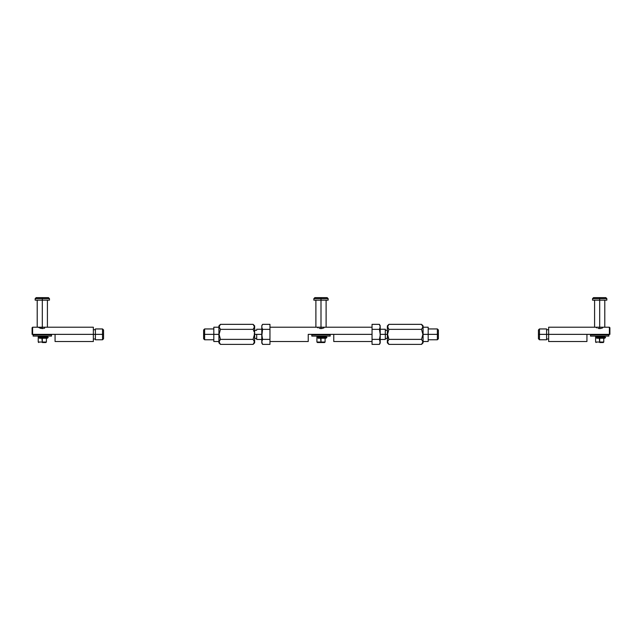<?xml version="1.0" encoding="UTF-8"?>
<svg xmlns="http://www.w3.org/2000/svg" width="642" height="642" viewBox="0 0 642 642"><rect width="100%" height="100%" fill="white"/><g stroke="black" fill="none" stroke-linecap="round" stroke-linejoin="round"><path stroke-width="0.96" d="M316.915 327.219L269.961 327.219M317.533 327.613L318.047 327.861L317.533 327.613M319.379 328.351L320.165 328.511L319.379 328.351M321 328.576L320.165 328.511L321 328.576L321 297.615L314.877 297.615L321 297.615L321 298.634L313.858 298.634L321 298.634L321 328.576L321.835 328.511L321 328.576M269.961 341.512L308.24 341.512L308.24 334.362L372.039 334.362L333.76 334.362L333.76 341.512L372.039 341.512M322.621 328.351L321.835 328.511L322.621 328.351M323.953 327.861L323.335 328.118L323.953 327.861M372.039 327.219L325.085 327.219M308.24 341.512L308.24 334.362L333.76 334.362L333.76 341.512M387.92 325.55L388.883 324.346L421.553 324.346L388.883 324.346L387.359 325.879L387.359 334.362L380.208 334.362L385.312 334.362L385.312 329.258L385.312 334.362L387.359 334.362L387.359 342.852L388.883 344.385L387.543 341.889L388.883 339.377L387.543 334.362L388.883 329.354L387.543 326.858L388.883 324.346L387.359 325.879L387.359 342.852L388.883 344.385L421.553 344.385L423.086 342.852L423.086 325.879L421.553 324.346L422.893 326.842L421.553 329.354L422.893 334.362L421.553 339.377L422.893 341.873L421.553 344.385L388.883 344.385L387.912 343.165L388.883 344.385M387.64 342.523L387.912 343.165L387.64 342.523M388.346 324.948L387.543 326.858L388.346 328.76L387.648 326.184L387.64 327.492L388.883 329.354L421.553 329.354L388.883 329.354L387.543 334.362L388.883 339.377L421.553 339.377L422.893 334.362L421.553 329.354L422.893 326.842L421.553 324.346L423.086 325.879L423.086 342.852L421.553 344.385L422.893 341.889L421.553 344.385L422.893 341.873L421.553 339.377L388.883 339.377L387.543 341.873L387.92 340.581L387.543 341.889L388.346 343.791M388.346 338.182L387.92 336.946M387.543 334.362L387.64 335.67M421.553 324.346L422.091 324.94M422.091 343.791L422.516 343.181M385.312 339.474L385.312 334.362L385.312 339.474L380.208 339.474M256.688 334.362L261.792 334.362L254.641 334.362L256.688 334.362L256.688 339.474L256.688 334.362M253.654 328.752L254.352 327.516L253.117 329.354L253.654 330.542L253.117 329.354L220.447 329.354L253.117 329.354L254.457 326.858L253.117 324.346L220.447 324.346L218.914 325.879L220.447 324.346L219.107 326.842L220.447 329.354L219.107 334.362L220.447 339.377L219.107 341.873L220.447 344.385L218.914 342.852L220.447 344.385L253.117 344.385L254.457 341.889L253.117 339.377L254.457 341.873L253.654 343.783L254.457 341.889L254.08 340.581L254.352 342.547L253.117 344.385L254.641 342.852L253.117 344.385L254.36 342.523L254.352 341.215L254.08 343.181M219.901 343.783L219.107 341.889L220.447 344.385L219.203 342.547L219.476 340.597M219.909 339.971L220.447 339.377L253.117 339.377L254.457 334.362L253.117 339.377L220.447 339.377L219.107 334.362L220.447 329.354L219.195 327.492L219.484 325.55M253.117 324.346L254.641 325.879L253.117 324.346L254.457 326.842L253.117 324.346L220.447 324.346L219.107 326.858L219.909 324.94M253.654 324.948L254.457 326.842L253.654 324.94L254.457 326.858L254.08 328.15M254.36 335.67L254.36 333.062M254.641 342.852L254.641 325.879L254.641 342.852M253.654 330.542L254.08 331.786M220.447 339.377L219.901 339.979L220.447 339.377M253.654 343.791L253.117 344.385L220.447 344.385M218.914 325.879L218.914 342.852L218.914 325.879M204.621 334.362L204.621 328.953L204.621 334.362L218.914 334.362L213.81 334.362L213.81 341.512L213.81 334.362L204.621 334.362L204.621 339.778L204.621 334.362L203.602 334.362L204.621 334.362M203.602 329.972L203.602 338.751L203.602 329.972L204.621 328.953L213.81 328.953M213.81 327.219L213.81 334.362L213.81 327.219L218.914 327.219M437.379 334.362L438.398 334.362L438.398 329.972L438.398 334.362L437.379 334.362L437.379 328.953L437.379 334.362L428.19 334.362L437.379 334.362L437.379 339.778L437.379 334.362M423.086 334.362L428.19 334.362L428.19 327.219L428.19 334.362L423.086 334.362M428.19 341.512L428.19 334.362L428.19 341.512L423.086 341.512M438.398 338.751L438.398 334.362L438.398 338.751L437.379 339.778L428.19 339.778M539.465 334.362L539.465 328.953L539.465 334.362L609.386 334.362L609.386 327.219L609.386 334.362L609.9 334.362L609.9 327.733L609.9 334.362L546.607 334.362L546.607 328.953L546.607 334.362L539.465 334.362L539.465 339.778L539.465 334.362L538.437 334.362L539.465 334.362M538.437 329.972L538.437 338.751L538.437 329.972L539.465 328.953L546.607 328.953M596.225 327.613L596.739 327.861L596.225 327.613M598.071 328.351L598.858 328.511L598.071 328.351M599.692 328.576L598.858 328.511L599.692 328.576L599.692 297.615L593.569 297.615L599.692 297.615L599.692 298.634L592.542 298.634L599.692 298.634L599.692 328.576L600.527 328.511L599.692 328.576M548.645 341.512L548.645 327.219L548.645 341.512L586.932 341.512L586.932 334.362L586.932 341.512M601.313 328.351L600.527 328.511L601.313 328.351M602.645 327.861L602.027 328.118L602.645 327.861M603.873 327.219L609.386 327.219L609.9 327.733M546.607 339.778L546.607 334.362L546.607 339.778L539.465 339.778L538.437 338.751M102.535 334.362L103.563 334.362L103.563 329.972L103.563 334.362L102.535 334.362L102.535 328.953L102.535 334.362L95.393 334.362L102.535 334.362L102.535 339.778L102.535 334.362M43.142 328.511L40.687 328.351L38.127 327.219L42.308 328.576L42.308 297.615L36.185 297.615L42.308 297.615L42.308 298.634L35.166 298.634L42.308 298.634L42.308 328.576L43.142 328.511M44.643 328.118L43.937 328.351L44.643 328.118M46.497 327.219L93.355 327.219L93.355 334.362L95.393 334.362L95.393 339.778L95.393 334.362L93.355 334.362L93.355 327.219M32.1 327.733L32.1 334.362L32.1 327.733L32.614 327.219L32.614 334.362L93.355 334.362L55.068 334.362L55.068 341.512L55.068 334.362L32.614 334.362L32.614 327.219L38.127 327.219M95.393 328.953L95.393 334.362L95.393 328.953L102.535 328.953L103.563 329.972M103.563 338.751L103.563 334.362L103.563 338.751L102.535 339.778L95.393 339.778M93.355 341.512L93.355 334.362L93.355 341.512L55.068 341.512M32.1 334.362L32.614 334.362L32.1 334.362M316.915 336.103L316.915 342.025L321 342.025L316.915 342.025L317.429 342.531L321 342.531L321 338.446L321.722 338.149L320.43 338.278M321.57 336.577L321 336.408L321.57 336.577M328.142 300.167L313.858 300.167L328.142 300.167L328.142 298.634L321 298.634L328.142 298.634L327.123 297.615L321 297.615L327.123 297.615M326.104 327.219L315.896 327.219L326.104 327.219L326.104 300.167M320.799 336.424L321.393 336.488M321 334.875L321 334.362L321 334.875L330.189 334.875L330.189 336.103L330.189 334.875L311.811 334.875L311.811 336.103L311.811 334.875L321 334.875M320.607 338.374L321 342.025L325.085 342.025L321 342.025L321 342.531L324.571 342.531L317.429 342.531M320.278 336.705L321 336.408M600.085 338.374L598.97 338.149L599.692 338.446L599.692 342.025L595.607 342.025L599.692 342.025L599.299 338.374L600.262 338.278M600.262 336.577L599.692 336.408L600.262 336.577M599.692 342.531L599.692 342.025L603.777 342.025L599.692 342.025L599.692 342.531L603.263 342.531L599.692 342.531M606.834 300.167L592.542 300.167L606.834 300.167L606.834 298.634L599.692 298.634L606.834 298.634L605.815 297.615L599.692 297.615L605.815 297.615M604.796 327.219L594.588 327.219L604.796 327.219L604.796 300.167M599.492 336.424L600.085 336.488M599.692 334.875L599.692 334.362L599.692 334.875L608.881 334.875L608.881 336.103L608.881 334.875L590.504 334.875L590.504 336.103L590.504 334.875L599.692 334.875M598.97 336.705L599.692 336.408M42.701 338.374L41.586 338.149L42.308 338.446L42.308 342.025L38.223 342.025L42.308 342.025L41.915 338.374L42.878 338.278M42.878 336.577L42.308 336.408L42.878 336.577M42.308 342.531L42.308 342.025L46.393 342.025L42.308 342.025L42.308 342.531L45.879 342.531L42.308 342.531M49.458 300.167L35.166 300.167L49.458 300.167L49.458 298.634L42.308 298.634L49.458 298.634L48.431 297.615L42.308 297.615L48.431 297.615M47.412 327.219L37.204 327.219L47.412 327.219L47.412 300.167M42.107 336.424L42.701 336.488M42.308 334.875L42.308 334.362L42.308 334.875L51.496 334.875L51.496 336.103L51.496 334.875L33.119 334.875L33.119 336.103L33.119 334.875L42.308 334.875M41.586 336.705L42.308 336.408M41.048 338.246L39.451 338.246L38.632 337.427L48.23 337.427L38.64 337.427L39.451 336.609L41.048 336.609M45.975 338.246L44.779 338.246M46.617 336.673L47.187 336.673M47.187 338.182L46.617 338.182M317.333 337.427L326.922 337.427L317.333 337.427M324.659 338.246L323.472 338.246M325.309 336.673L325.879 336.673M325.879 338.182L325.309 338.182M598.432 338.246L596.835 338.246L596.017 337.427L605.615 337.427L596.025 337.427L596.835 336.609L598.432 336.609M603.352 338.246L602.164 338.246M604.002 336.673L604.571 336.673M604.571 338.182L604.002 338.182M33.119 336.103L51.496 336.103L33.119 336.103M590.504 336.103L608.881 336.103L590.504 336.103M311.811 336.103L330.189 336.103L311.811 336.103M372.039 329.354L372.039 324.346L372.039 329.354L379.438 329.354L380.208 326.85L379.438 324.346L372.039 324.346L379.438 324.346L380.208 326.85L380.208 334.362L379.438 329.354L372.039 329.354L372.039 339.377L372.039 329.354M372.039 344.385L372.039 339.377L372.039 344.385L379.438 344.385L372.039 344.385M379.438 344.385L380.208 343.045L380.208 326.85L379.438 329.354L380.152 327.484L379.438 329.354L380.152 333.094L380.152 342.515L379.438 339.377L372.039 339.377L379.438 339.377L380.152 335.63L379.438 339.377L380.208 341.881L379.438 344.385L380.152 342.515M379.751 343.767L380 343.149L379.759 343.767M380.208 343.045L380.208 341.881M380 340.613L379.438 339.377M379.759 324.964L380.208 325.687M380.152 326.216L380 325.582M262 325.582L262.562 324.346L261.792 325.687L261.792 334.362L262.562 329.354L261.848 327.484L262.562 329.354L269.961 329.354L269.961 324.346L262.562 324.346L262 325.582L262.562 324.346L269.961 324.346L269.961 344.385L269.961 339.377L262.562 339.377L261.792 334.362L261.792 343.045L261.792 341.881L262.562 344.385L269.961 344.385L262.562 344.385L261.792 341.881L262.562 339.377L261.848 341.239M261.848 326.216L261.792 341.881M262.562 329.354L269.961 329.354L269.961 339.377L262.562 339.377L262 340.613L262.562 339.377L261.848 335.63L262.562 329.354L262 328.118M262.241 343.767L261.792 343.045M261.848 342.515L262 343.149M261.792 325.687L261.792 326.85M385.312 329.258L380.208 329.258M387.359 330.285L385.312 330.285M387.359 338.446L385.312 338.446M256.688 329.258L261.792 329.258M254.641 330.285L256.688 330.285M254.641 338.446L256.688 338.446M256.688 339.474L261.792 339.474M218.914 341.512L213.81 341.512M213.81 339.778L204.621 339.778L203.602 338.751M428.19 328.953L437.379 328.953L438.398 329.972M423.086 327.219L428.19 327.219M548.645 327.219L595.503 327.219M546.607 329.723L548.645 329.723M546.607 339.008L548.645 339.008M95.393 329.723L93.355 329.723M95.393 339.008L93.355 339.008M313.858 300.167L313.858 298.634L314.877 297.615M315.896 327.219L315.896 300.167M316.915 334.875L316.915 334.362M324.571 342.531L325.085 342.025L325.085 338.246M325.085 336.609L325.085 336.103M325.085 334.875L325.085 334.362M592.542 300.167L592.542 298.634L593.569 297.615M595.607 336.103L595.607 342.025L596.121 342.531M594.588 327.219L594.588 300.167M595.607 334.875L595.607 334.362M603.263 342.531L603.777 342.025L603.777 338.246M603.777 336.609L603.777 336.103M603.777 334.875L603.777 334.362M35.166 300.167L35.166 298.634L36.185 297.615M38.223 336.103L38.223 342.025L38.737 342.531M37.204 327.219L37.204 300.167M38.223 334.875L38.223 334.362M45.879 342.531L46.393 342.025L46.393 338.246M46.393 336.609L46.393 336.103M46.393 334.875L46.393 334.362M48.022 337.427L47.211 336.609L39.451 336.609L40.269 337.427L39.451 338.246L47.211 338.246L48.022 337.427M45.157 336.609L47.211 336.609L46.393 337.427L47.211 338.246L45.157 338.246M47.307 338.238L48.23 337.427L47.307 336.617M319.74 336.609L318.143 336.609L317.325 337.427L318.143 338.246L325.903 338.246L326.714 337.427L325.903 336.609L318.143 336.609L318.962 337.427L318.143 338.246L319.74 338.246M323.849 336.609L325.903 336.609L325.085 337.427L325.903 338.246L323.849 338.246M326 338.238L326.922 337.427L326 336.617M605.406 337.427L604.595 336.609L596.835 336.609L597.646 337.427L596.835 338.246L604.595 338.246L605.406 337.427M602.541 336.609L604.595 336.609L603.777 337.427L604.595 338.246L602.541 338.246M604.692 338.238L605.615 337.427L604.692 336.617"/></g></svg>
